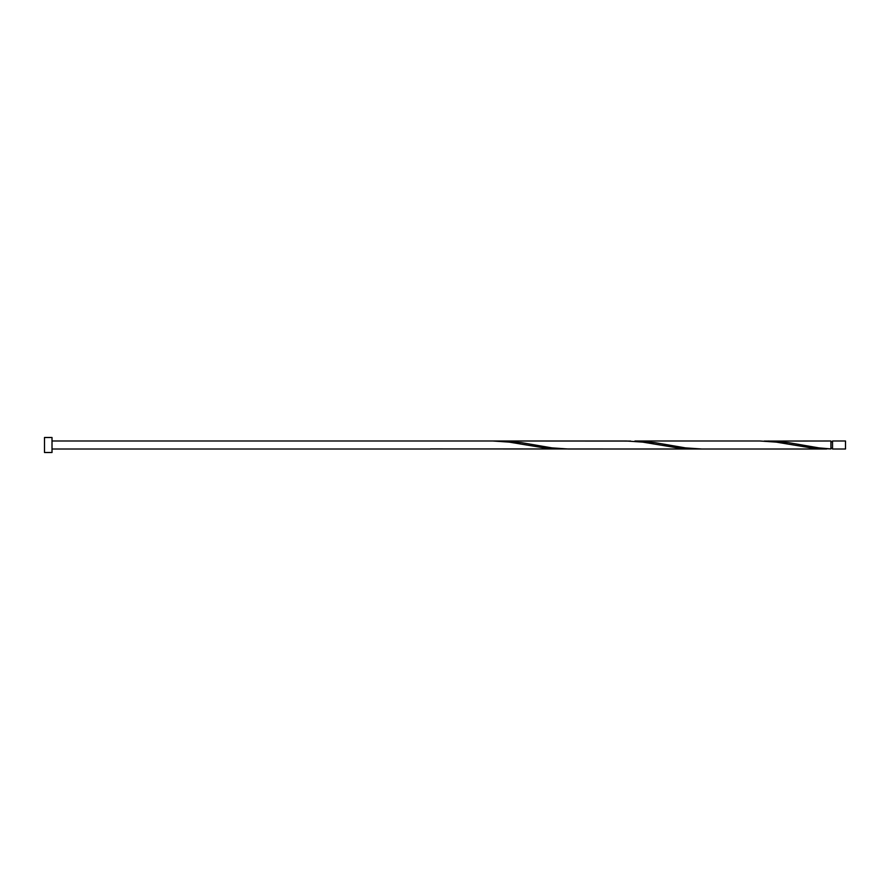 <?xml version="1.0" encoding="UTF-8"?>
<svg xmlns="http://www.w3.org/2000/svg" width="890" height="890" viewBox="0 0 890 890"><rect width="100%" height="100%" fill="white"/><g stroke="black" fill="none" stroke-linecap="round" stroke-linejoin="round"><path stroke-width="1.33" d="M845.5 445L845.5 449.005L832.528 449.005L832.528 440.995L845.5 440.995L845.5 445M52.009 445L52.009 452.509L44.5 452.509L44.5 437.491L52.009 437.491L52.009 445M826.665 449.005L701.687 449.005L685.289 447.87L654.951 442.642L634.937 440.995L759.915 440.995L776.314 442.13L812.726 448.171L830.926 448.927L830.926 440.995L764.176 441.073M832.528 448.204L830.926 448.204L830.926 448.927L818.789 447.87L788.451 442.642L768.437 440.995M701.687 449.005L568.187 449.005L551.789 447.87L521.451 442.642L501.437 440.995L630.676 441.073M501.437 440.995L497.176 441.073M697.426 448.927L679.226 448.171L642.814 442.13L626.415 440.995L492.915 440.995L509.314 442.13L545.726 448.171L563.926 448.927M430.426 448.927L693.165 449.005M492.915 440.995L52.009 440.995M430.426 449.005L52.009 449.005M832.528 441.796L830.926 441.796"/></g></svg>
